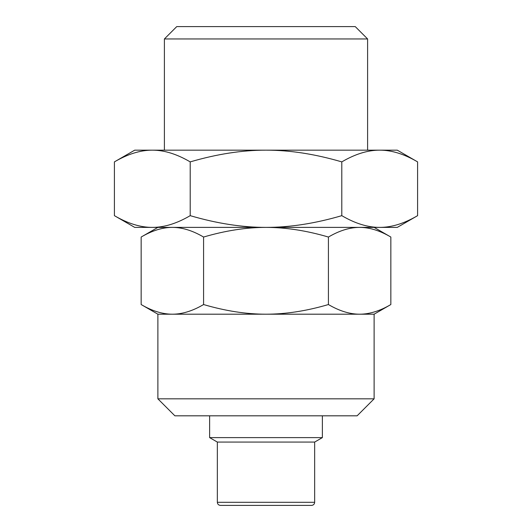 <?xml version="1.0" encoding="UTF-8"?>
<svg xmlns="http://www.w3.org/2000/svg" width="532" height="532" viewBox="0 0 532 532"><rect width="100%" height="100%" fill="white"/><g stroke="black" fill="none" stroke-linecap="round" stroke-linejoin="round"><path stroke-width="0.8" d="M220.434 505.4L311.566 505.4C313.454 505.201 314.485 504.17 314.651 502.308L217.349 502.308C217.515 504.17 218.546 505.201 220.434 505.4M314.651 502.308L314.651 442.072L217.349 442.072L217.349 502.308M367.605 38.956L355.25 26.6L176.75 26.6L164.395 38.956L367.605 38.956L367.605 150.164M322.372 415.818L322.372 437.617L209.628 437.617L209.628 415.818M341.797 215.66C355.183 223.507 367.818 227.417 379.695 227.39L266 227.39C289.754 227.417 315.017 223.507 341.797 215.66L341.797 161.888C315.017 154.041 289.754 150.13 266 150.164C242.246 150.13 216.983 154.041 190.203 161.888C176.817 154.041 164.182 150.13 152.305 150.164C140.428 150.13 127.793 154.041 114.407 161.888L114.407 215.66C127.793 223.507 140.428 227.417 152.305 227.39L134.716 227.39L114.407 215.66M417.593 215.66L397.284 227.39L379.695 227.39C391.572 227.417 404.207 223.507 417.593 215.66L417.593 161.888C404.207 154.041 391.572 150.13 379.695 150.164C367.818 150.13 355.183 154.041 341.797 161.888M152.305 227.39C164.182 227.417 176.817 223.507 190.203 215.66C216.983 223.507 242.246 227.417 266 227.39L152.305 227.39M417.593 161.888L397.284 150.164L134.716 150.164L114.407 161.888M190.203 161.888L190.203 215.66M374.116 398.827L357.125 415.818L174.875 415.818L157.884 398.827L374.116 398.827L374.116 314.199L172.368 314.199C182.25 314.193 192.657 310.974 203.576 304.543C225.428 310.974 246.236 314.193 266 314.199C285.764 314.193 306.572 310.974 328.424 304.543C339.343 310.974 349.75 314.193 359.632 314.199C369.514 314.193 379.921 310.974 390.84 304.543L390.84 237.046C379.921 230.615 369.514 227.397 359.632 227.39C349.75 227.397 339.343 230.615 328.424 237.046C306.572 230.615 285.764 227.397 266 227.39C246.236 227.397 225.428 230.615 203.576 237.046C192.657 230.615 182.25 227.397 172.368 227.39C162.486 227.397 152.079 230.615 141.16 237.046L141.16 304.543C152.079 310.974 162.486 314.193 172.368 314.199L157.884 314.199L141.16 304.543M203.576 237.046L203.576 304.543M328.424 237.046L328.424 304.543M164.395 38.956L164.395 150.164M314.651 442.072L322.372 437.617M217.349 442.072L209.628 437.617M374.116 314.199L390.84 304.543M374.116 227.39L390.84 237.046M157.884 227.39L141.16 237.046M157.884 314.199L157.884 398.827"/></g></svg>
